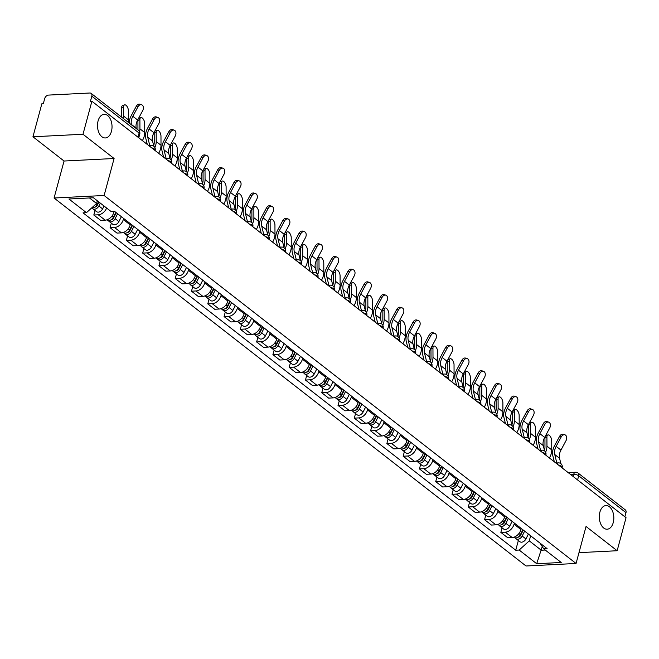 <?xml version="1.0" encoding="UTF-8"?>
<svg xmlns="http://www.w3.org/2000/svg" width="659" height="659" viewBox="0 0 659 659"><rect width="100%" height="100%" fill="white"/><g stroke="black" fill="none" stroke-linecap="round" stroke-linejoin="round"><path stroke-width="0.99" d="M599.879 512.183A11.829 7.249 -92.9 0 1 605.967 505.568A11.829 7.249 -92.9 0 1 613.241 522.595A11.829 7.249 -92.9 0 1 607.153 529.21A11.829 7.249 -92.9 0 1 599.879 512.183M98.084 120.927A11.829 7.249 -92.9 0 1 104.171 114.32A11.829 7.249 -92.9 0 1 111.445 131.347A11.829 7.249 -92.9 0 1 105.358 137.953A11.829 7.249 -92.9 0 1 98.084 120.927M82.993 134.255L32.95 136.775L64.055 161.027L54.071 198.013L526.022 565.99L576.065 563.47L104.114 195.492L114.098 158.506L82.993 134.255L91.898 101.255L626.05 517.727L617.145 550.735L586.04 526.483L576.065 563.47M32.95 136.775L41.855 103.768L43.313 103.694L44.705 98.553A3.699 2.578 -52.1 0 1 48.519 95.094L89.805 93.01A3.699 2.578 -52.1 0 1 91.181 93.413L138.464 130.276A3.699 2.578 127.9 0 1 139.107 133.044L91.832 96.181A3.699 2.578 -52.1 0 0 91.181 93.413M577.581 479.941L578.701 475.798A3.699 2.578 127.9 0 0 578.058 473.03L625.333 509.893A3.699 2.578 127.9 0 1 625.976 512.661L578.701 475.798A3.699 1.367 -164.9 0 0 573.692 474.315L570.57 474.472M624.864 516.804L625.976 512.661M578.981 552.654L617.145 550.735M91.832 96.181L90.44 101.321L91.898 101.255M106.618 208.038A8.501 5.939 127.9 0 1 98.265 214.793L93.809 215.023L100.695 220.394L105.152 220.164A8.501 5.939 -52.1 0 0 113.916 212.198L114.172 211.275M95.044 210.46L93.809 215.023M123.604 218.434L123.315 219.521A8.501 5.939 127.9 0 1 114.542 227.487L110.094 227.717L116.981 233.088L121.429 232.858A8.501 5.939 -52.1 0 0 130.202 224.892L130.49 223.805M111.322 223.154L110.094 227.717M139.889 231.136L139.593 232.215A8.501 5.939 127.9 0 1 130.82 240.189L126.371 240.411L133.258 245.782L137.715 245.56A8.501 5.939 -52.1 0 0 146.479 237.586L146.776 236.507M127.607 235.848L126.371 240.411M156.167 243.83L155.878 244.909A8.501 5.939 127.9 0 1 147.105 252.883L142.657 253.105L149.544 258.476L153.992 258.254A8.501 5.939 -52.1 0 0 162.765 250.28L163.053 249.201M143.884 248.542L142.657 253.105M172.452 256.524L172.156 257.611A8.501 5.939 127.9 0 1 163.383 265.577L158.934 265.799L165.821 271.17L170.277 270.948A8.501 5.939 -52.1 0 0 179.042 262.982L179.339 261.895M160.17 261.236L158.934 265.799M188.729 269.218L188.441 270.305A8.501 5.939 127.9 0 1 179.668 278.271L175.22 278.493L182.106 283.864L186.555 283.642A8.501 5.939 -52.1 0 0 195.328 275.676L195.616 274.589M176.447 273.93L175.22 278.493M205.015 281.912L204.718 282.999A8.501 5.939 127.9 0 1 195.945 290.965L191.497 291.187L198.384 296.558L202.84 296.336A8.501 5.939 -52.1 0 0 211.605 288.37L211.901 287.283M192.725 286.632L191.497 291.187M221.292 294.606L221.004 295.693A8.501 5.939 127.9 0 1 212.231 303.659L207.783 303.881L214.669 309.252L219.118 309.03A8.501 5.939 -52.1 0 0 227.89 301.064L228.179 299.977M209.01 299.326L207.783 303.881M237.578 307.3L237.281 308.387A8.501 5.939 127.9 0 1 228.508 316.353L224.06 316.575L230.947 321.946L235.403 321.724A8.501 5.939 -52.1 0 0 244.168 313.758L244.464 312.671M225.287 312.02L224.06 316.575M253.855 319.994L253.558 321.081A8.501 5.939 127.9 0 1 244.794 329.047L240.346 329.269L247.232 334.64L251.68 334.418A8.501 5.939 -52.1 0 0 260.453 326.452L260.742 325.365M241.573 324.714L240.346 329.269M270.141 332.688L269.844 333.775A8.501 5.939 127.9 0 1 261.071 341.741L256.623 341.963L263.509 347.334L267.958 347.112A8.501 5.939 -52.1 0 0 276.731 339.146L277.027 338.059M257.85 337.408L256.623 341.963M286.418 345.382L286.121 346.469A8.501 5.939 127.9 0 1 277.357 354.435L272.908 354.657L279.795 360.028L284.243 359.806A8.501 5.939 -52.1 0 0 293.016 351.84L293.304 350.753M274.136 350.102L272.908 354.657M302.695 358.076L302.407 359.163A8.501 5.939 127.9 0 1 293.634 367.129L289.186 367.351L296.072 372.722L300.52 372.5A8.501 5.939 -52.1 0 0 309.293 364.534L309.59 363.447M290.413 362.796L289.186 367.351M318.981 370.77L318.684 371.857A8.501 5.939 127.9 0 1 309.919 379.823L305.463 380.045L312.358 385.416L316.806 385.194A8.501 5.939 -52.1 0 0 325.579 377.228L325.867 376.141M306.699 375.49L305.463 380.045M335.258 383.464L334.97 384.551A8.501 5.939 127.9 0 1 326.197 392.517L321.749 392.739L328.635 398.11L333.083 397.888A8.501 5.939 -52.1 0 0 341.856 389.922L342.153 388.835M322.976 388.184L321.749 392.739M351.544 396.158L351.247 397.245A8.501 5.939 127.9 0 1 342.482 405.211L338.026 405.442L344.921 410.812L349.369 410.582A8.501 5.939 -52.1 0 0 358.134 402.616L358.43 401.529M339.261 400.878L338.026 405.442M367.821 408.852L367.533 409.939A8.501 5.939 127.9 0 1 358.76 417.905L354.311 418.136L361.198 423.506L365.646 423.276A8.501 5.939 -52.1 0 0 374.419 415.31L374.716 414.223M355.539 413.572L354.311 418.136M384.106 421.546L383.81 422.633A8.501 5.939 127.9 0 1 375.045 430.599L370.589 430.829L377.483 436.2L381.932 435.97A8.501 5.939 -52.1 0 0 390.696 428.004L390.993 426.917M371.824 426.266L370.589 430.829M400.384 434.248L400.095 435.327A8.501 5.939 127.9 0 1 391.322 443.301L386.874 443.523L393.761 448.894L398.209 448.672A8.501 5.939 -52.1 0 0 406.982 440.698L407.278 439.619M388.102 438.96L386.874 443.523M416.669 446.942L416.373 448.021A8.501 5.939 127.9 0 1 407.608 455.995L403.151 456.217L410.046 461.588L414.495 461.366A8.501 5.939 -52.1 0 0 423.259 453.392L423.556 452.313M404.387 451.654L403.151 456.217M432.947 459.636L432.658 460.723A8.501 5.939 127.9 0 1 423.885 468.689L419.437 468.911L426.324 474.282L430.772 474.06A8.501 5.939 -52.1 0 0 439.545 466.094L439.833 465.007M420.664 464.348L419.437 468.911M449.232 472.33L448.936 473.417A8.501 5.939 127.9 0 1 440.163 481.383L435.714 481.605L442.601 486.976L447.057 486.754A8.501 5.939 -52.1 0 0 455.822 478.788L456.119 477.701M436.95 477.042L435.714 481.605M465.509 485.024L465.221 486.111A8.501 5.939 127.9 0 1 456.448 494.077L452 494.299L458.886 499.67L463.335 499.448A8.501 5.939 -52.1 0 0 472.108 491.482L472.396 490.395M453.227 489.744L452 494.299M481.795 497.718L481.498 498.805A8.501 5.939 127.9 0 1 472.725 506.771L468.277 506.993L475.164 512.364L479.62 512.142A8.501 5.939 -52.1 0 0 488.385 504.176L488.681 503.089M469.513 502.438L468.277 506.993M498.072 510.412L497.784 511.499A8.501 5.939 127.9 0 1 489.011 519.465L484.563 519.687L491.449 525.058L495.897 524.836A8.501 5.939 -52.1 0 0 504.67 516.87L504.959 515.783M485.79 515.132L484.563 519.687M514.358 523.106L514.061 524.193A8.501 5.939 127.9 0 1 505.288 532.159L500.84 532.381L507.727 537.752L512.183 537.53A8.501 5.939 -52.1 0 0 520.948 529.564L521.244 528.477M502.067 527.826L500.84 532.381M89.476 197.964L96.568 203.483L97.293 200.773M96.568 203.483L86.461 212.668L68.923 198.993L93.438 197.758L110.976 211.432L114.402 211.259L547.102 548.642L543.675 548.815L561.213 562.481L536.698 563.717L519.16 550.043L529.268 540.866L541.27 550.224L545.232 550.026M86.461 212.668L83.034 212.841L515.733 550.216L519.16 550.043M54.071 198.013L104.114 195.492M64.055 161.027L114.098 158.506M542.25 546.583L536.698 563.717M530.635 535.8L529.268 540.866M518.353 540.52L515.733 550.216M540.059 543.148L543.675 548.815M136.339 128.62L136.24 128.208A11.467 8.007 127.9 0 1 137.649 120.037L142.673 110.663A4.251 2.957 108.6 0 0 141.627 104.765A4.251 2.957 108.6 0 0 137.871 106.923L136.232 106.371A4.251 2.957 -71.4 0 1 139.988 104.213L141.627 104.765M131.536 124.88L131.438 124.46A11.467 8.007 127.9 0 1 132.846 116.297L137.871 106.923M136.232 106.371L131.207 115.745A13.864 9.687 -52.1 0 0 129.213 123.06M121.66 117.178A11.467 8.007 -52.1 0 0 121.668 116.857L121.627 107.738A4.251 2.018 -110.3 0 1 122.558 105.621L124.543 104.888A4.251 2.018 69.7 0 0 123.612 107.005L123.653 116.124A13.864 9.687 127.9 0 1 123.431 118.554M128.233 122.294A13.864 9.687 127.9 0 0 128.447 119.872L128.414 110.753A4.251 2.018 69.7 0 0 127.063 106.486A4.251 2.018 69.7 0 0 124.543 104.888M98.52 201.728L97.079 204.587A4.621 3.229 127.9 0 1 91.881 207.742M98.924 202.033L97.178 205.501A2.216 1.549 127.9 0 1 94.912 207.05M100.3 203.112L98.858 205.97A4.621 3.229 127.9 0 1 92.787 208.705A4.621 3.229 127.9 0 1 92.079 207.783M104.056 206.036L102.615 208.903A4.621 3.229 127.9 0 1 96.543 211.638L92.787 208.705M153.844 146.282L152.517 140.902A11.467 8.007 127.9 0 1 153.926 132.731L158.951 123.365A4.251 2.957 108.6 0 0 157.905 117.459A4.251 2.957 108.6 0 0 154.148 119.617L152.517 119.065A4.251 2.957 -71.4 0 1 156.265 116.907L157.905 117.459M149.791 145.59L147.715 137.163A11.467 8.007 127.9 0 1 149.123 128.991L154.148 119.617M152.517 119.065L147.484 128.439A13.864 9.687 -52.1 0 0 145.787 138.324L147.287 144.436M170.121 158.976L168.803 153.596A11.467 8.007 127.9 0 1 170.203 145.425L175.236 136.059A4.251 2.957 108.6 0 0 174.19 130.153A4.251 2.957 108.6 0 0 170.434 132.311L168.795 131.759A4.251 2.957 -71.4 0 1 172.551 129.601L174.19 130.153M166.076 158.284L164 149.857A11.467 8.007 127.9 0 1 165.409 141.685L170.434 132.311M168.795 131.759L163.77 141.133A13.864 9.687 -52.1 0 0 162.065 151.018L163.572 157.13M137.945 129.872A11.467 8.007 -52.1 0 0 137.945 129.551L137.912 120.432A4.251 2.018 -110.3 0 1 138.077 119.238M138.398 118.628A4.251 2.018 -110.3 0 1 138.835 118.315L140.82 117.582A4.251 2.018 69.7 0 0 139.897 119.699L139.93 128.818A13.864 9.687 127.9 0 1 139.601 131.775M142.377 140.606A13.864 9.687 127.9 0 0 144.733 132.566L144.692 123.447A4.251 2.018 69.7 0 0 143.341 119.18A4.251 2.018 69.7 0 0 140.82 117.582M115.836 212.379L113.364 217.281A4.621 3.229 127.9 0 1 107.293 220.015L107.022 219.801M116.124 212.602L115.943 213.261M116.231 212.684L113.455 218.195A2.216 1.549 127.9 0 1 111.19 219.744M117.607 213.763L115.136 218.664A4.621 3.229 127.9 0 1 109.073 221.399A4.621 3.229 127.9 0 1 108.356 220.477M121.363 216.687L118.892 221.597A4.621 3.229 127.9 0 1 112.829 224.332L109.073 221.399M153.695 145.688A11.467 8.007 -52.1 0 0 154.231 142.245L154.19 133.126A4.251 2.018 -110.3 0 1 154.354 131.932M154.684 131.322A4.251 2.018 -110.3 0 1 155.12 131.009L157.106 130.276A4.251 2.018 69.7 0 0 156.175 132.393L156.216 141.512A13.864 9.687 127.9 0 1 154.881 147.542M158.654 153.3A13.864 9.687 127.9 0 0 161.01 145.26L160.977 136.141A4.251 2.018 69.7 0 0 159.626 131.874A4.251 2.018 69.7 0 0 157.106 130.276M132.113 225.073L129.642 229.983A4.621 3.229 127.9 0 1 123.579 232.709L123.299 232.495M132.401 225.296L132.228 225.955M132.517 225.386L129.741 230.889A2.216 1.549 127.9 0 1 127.475 232.438M133.892 226.457L131.421 231.358A4.621 3.229 127.9 0 1 125.35 234.093A4.621 3.229 127.9 0 1 124.642 233.171M137.649 229.381L135.177 234.291A4.621 3.229 127.9 0 1 129.106 237.026L125.35 234.093M186.406 171.669L185.08 166.29A11.467 8.007 127.9 0 1 186.489 158.119L191.514 148.753A4.251 2.957 108.6 0 0 190.467 142.846A4.251 2.957 108.6 0 0 186.711 145.005L185.08 144.453A4.251 2.957 -71.4 0 1 188.828 142.295L190.467 142.846M182.354 170.978L180.278 162.551A11.467 8.007 127.9 0 1 181.686 154.379L186.711 145.005M185.08 144.453L180.047 153.827A13.864 9.687 -52.1 0 0 178.35 163.712L179.849 169.824M202.684 184.363L201.366 178.984A11.467 8.007 127.9 0 1 202.766 170.813L207.799 161.447A4.251 2.957 108.6 0 0 206.753 155.54A4.251 2.957 108.6 0 0 202.997 157.699L201.357 157.155A4.251 2.957 -71.4 0 1 205.114 154.989L206.753 155.54M198.631 183.672L196.563 175.245A11.467 8.007 127.9 0 1 197.972 167.073L202.997 157.699M201.357 157.155L196.333 166.521A13.864 9.687 -52.1 0 0 194.627 176.406L196.135 182.518M218.969 197.057L217.643 191.678A11.467 8.007 127.9 0 1 219.052 183.515L224.076 174.141A4.251 2.957 108.6 0 0 223.03 168.234A4.251 2.957 108.6 0 0 219.274 170.393L217.643 169.849A4.251 2.957 -71.4 0 1 221.391 167.683L223.03 168.234M214.916 196.374L212.841 187.939A11.467 8.007 127.9 0 1 214.249 179.767L219.274 170.393M217.643 169.849L212.61 179.215A13.864 9.687 -52.1 0 0 210.913 189.1L212.412 195.212M169.981 158.382A11.467 8.007 -52.1 0 0 170.508 154.939L170.475 145.82A4.251 2.018 -110.3 0 1 170.64 144.626M170.961 144.016A4.251 2.018 -110.3 0 1 171.398 143.703L173.383 142.97A4.251 2.018 69.7 0 0 172.452 145.095L172.493 154.206A13.864 9.687 127.9 0 1 171.159 160.236M174.94 165.994A13.864 9.687 127.9 0 0 177.296 157.954L177.255 148.835A4.251 2.018 69.7 0 0 175.904 144.568A4.251 2.018 69.7 0 0 173.383 142.97M148.399 237.767L145.927 242.677A4.621 3.229 127.9 0 1 139.856 245.403L139.576 245.189M148.687 237.99L148.506 238.649M148.794 238.08L146.018 243.583A2.216 1.549 127.9 0 1 143.753 245.132M150.17 239.151L147.698 244.061A4.621 3.229 127.9 0 1 141.627 246.787A4.621 3.229 127.9 0 1 140.919 245.865M153.926 242.075L151.455 246.985A4.621 3.229 127.9 0 1 145.392 249.72L141.627 246.787M186.258 171.076A11.467 8.007 -52.1 0 0 186.794 167.633L186.752 158.514A4.251 2.018 -110.3 0 1 186.917 157.32M187.247 156.71A4.251 2.018 -110.3 0 1 187.683 156.397L189.668 155.664A4.251 2.018 69.7 0 0 188.738 157.789L188.779 166.9A13.864 9.687 127.9 0 1 187.444 172.938M191.217 178.688A13.864 9.687 127.9 0 0 193.573 170.648L193.54 161.529A4.251 2.018 69.7 0 0 192.189 157.262A4.251 2.018 69.7 0 0 189.668 155.664M164.676 250.461L162.205 255.371A4.621 3.229 127.9 0 1 156.142 258.097L155.862 257.883M164.964 250.684L164.791 251.343M165.071 250.774L162.303 256.277A2.216 1.549 127.9 0 1 160.038 257.826M166.455 251.845L163.976 256.755A4.621 3.229 127.9 0 1 157.913 259.481A4.621 3.229 127.9 0 1 157.204 258.559M170.211 254.778L167.74 259.679A4.621 3.229 127.9 0 1 161.669 262.414L157.913 259.481M202.544 183.77A11.467 8.007 -52.1 0 0 203.071 180.327L203.038 171.216A4.251 2.018 -110.3 0 1 203.203 170.014M203.524 169.404A4.251 2.018 -110.3 0 1 203.96 169.091L205.946 168.366A4.251 2.018 69.7 0 0 205.015 170.483L205.056 179.594A13.864 9.687 127.9 0 1 203.722 185.632M207.503 191.382A13.864 9.687 127.9 0 0 209.859 183.342L209.817 174.223A4.251 2.018 69.7 0 0 208.466 169.956A4.251 2.018 69.7 0 0 205.946 168.366M180.961 263.155L178.49 268.065A4.621 3.229 127.9 0 1 172.419 270.791L172.139 270.577M181.25 263.378L181.068 264.037M181.357 263.468L178.581 268.971A2.216 1.549 127.9 0 1 176.315 270.519M182.732 264.539L180.261 269.449A4.621 3.229 127.9 0 1 174.19 272.175A4.621 3.229 127.9 0 1 173.482 271.253M186.489 267.472L184.018 272.373A4.621 3.229 127.9 0 1 177.955 275.108L174.19 272.175M218.821 196.464A11.467 8.007 -52.1 0 0 219.356 193.021L219.315 183.91A4.251 2.018 -110.3 0 1 219.48 182.708M219.809 182.106A4.251 2.018 -110.3 0 1 220.246 181.785L222.231 181.06A4.251 2.018 69.7 0 0 221.3 183.177L221.342 192.296A13.864 9.687 127.9 0 1 220.007 198.326M223.78 204.076A13.864 9.687 127.9 0 0 226.136 196.036L226.103 186.917A4.251 2.018 69.7 0 0 224.752 182.65A4.251 2.018 69.7 0 0 222.231 181.06M197.239 275.849L194.767 280.759A4.621 3.229 127.9 0 1 188.705 283.485L188.425 283.271M197.527 276.072L197.354 276.731M197.634 276.162L194.866 281.665A2.216 1.549 127.9 0 1 192.601 283.213M199.01 277.233L196.539 282.143A4.621 3.229 127.9 0 1 190.476 284.869A4.621 3.229 127.9 0 1 189.767 283.955M202.774 280.166L200.303 285.067A4.621 3.229 127.9 0 1 194.232 287.802L190.476 284.869M235.098 209.167A11.467 8.007 -52.1 0 0 235.634 205.715L235.601 196.604A4.251 2.018 -110.3 0 1 235.765 195.402M236.087 194.8A4.251 2.018 -110.3 0 1 236.523 194.487L238.509 193.754A4.251 2.018 69.7 0 0 237.578 195.871L237.619 204.99A13.864 9.687 127.9 0 1 236.284 211.02M240.065 216.77A13.864 9.687 127.9 0 0 242.421 208.73L242.38 199.611A4.251 2.018 69.7 0 0 241.029 195.344A4.251 2.018 69.7 0 0 238.509 193.754M213.524 288.543L211.045 293.453A4.621 3.229 127.9 0 1 204.982 296.179L204.702 295.965M213.813 288.766L213.631 289.425M213.92 288.856L211.144 294.359A2.216 1.549 127.9 0 1 208.878 295.907M215.295 289.927L212.824 294.837A4.621 3.229 127.9 0 1 206.753 297.563A4.621 3.229 127.9 0 1 206.045 296.649M219.052 292.86L216.58 297.761A4.621 3.229 127.9 0 1 210.518 300.496L206.753 297.563M251.384 221.861A11.467 8.007 -52.1 0 0 251.919 218.417L251.878 209.298A4.251 2.018 -110.3 0 1 252.043 208.096M252.372 207.494A4.251 2.018 -110.3 0 1 252.809 207.181L254.794 206.448A4.251 2.018 69.7 0 0 253.863 208.565L253.896 217.684A13.864 9.687 127.9 0 1 252.57 223.714M256.343 229.464A13.864 9.687 127.9 0 0 258.699 221.424L258.666 212.305A4.251 2.018 69.7 0 0 257.315 208.046A4.251 2.018 69.7 0 0 254.794 206.448M229.802 301.237L227.33 306.147A4.621 3.229 127.9 0 1 221.259 308.873L220.987 308.659M230.09 301.468L229.917 302.119M230.197 301.55L227.429 307.053A2.216 1.549 127.9 0 1 225.164 308.601M231.573 302.621L229.101 307.531A4.621 3.229 127.9 0 1 223.039 310.257A4.621 3.229 127.9 0 1 222.33 309.343M235.337 305.554L232.858 310.455A4.621 3.229 127.9 0 1 226.795 313.19L223.039 310.257M267.661 234.555A11.467 8.007 -52.1 0 0 268.197 231.111L268.155 221.992A4.251 2.018 -110.3 0 1 268.328 220.79M268.65 220.188A4.251 2.018 -110.3 0 1 269.086 219.875L271.071 219.142A4.251 2.018 69.7 0 0 270.141 221.259L270.182 230.378A13.864 9.687 127.9 0 1 268.847 236.408M272.62 242.158A13.864 9.687 127.9 0 0 274.984 234.118L274.943 224.999A4.251 2.018 69.7 0 0 273.592 220.74A4.251 2.018 69.7 0 0 271.071 219.142M246.079 313.931L243.608 318.841A4.621 3.229 127.9 0 1 237.545 321.576L237.265 321.353M246.375 314.162L246.194 314.813M246.482 314.244L243.706 319.747A2.216 1.549 127.9 0 1 241.441 321.295M247.858 315.315L245.387 320.225A4.621 3.229 127.9 0 1 239.316 322.951A4.621 3.229 127.9 0 1 238.607 322.037M251.614 318.248L249.143 323.157A4.621 3.229 127.9 0 1 243.072 325.884L239.316 322.951M283.947 247.249A11.467 8.007 -52.1 0 0 284.482 243.805L284.441 234.686A4.251 2.018 -110.3 0 1 284.606 233.484M284.935 232.882A4.251 2.018 -110.3 0 1 285.372 232.569L287.349 231.836A4.251 2.018 69.7 0 0 286.426 233.953L286.459 243.072A13.864 9.687 127.9 0 1 285.133 249.102M288.906 254.86A13.864 9.687 127.9 0 0 291.262 246.812L291.229 237.693A4.251 2.018 69.7 0 0 289.878 233.434A4.251 2.018 69.7 0 0 287.349 231.836M262.364 326.625L259.893 331.535A4.621 3.229 127.9 0 1 253.822 334.27L253.55 334.047M262.653 326.856L262.48 327.507M262.76 326.938L259.992 332.441A2.216 1.549 127.9 0 1 257.727 333.989M264.135 328.009L261.664 332.919A4.621 3.229 127.9 0 1 255.601 335.653A4.621 3.229 127.9 0 1 254.893 334.731M267.892 330.942L265.42 335.851A4.621 3.229 127.9 0 1 259.358 338.578L255.601 335.653M300.224 259.943A11.467 8.007 -52.1 0 0 300.759 256.499L300.718 247.38A4.251 2.018 -110.3 0 1 300.883 246.186M301.212 245.576A4.251 2.018 -110.3 0 1 301.649 245.263L303.634 244.53A4.251 2.018 69.7 0 0 302.703 246.647L302.745 255.766A13.864 9.687 127.9 0 1 301.41 261.796M305.183 267.554A13.864 9.687 127.9 0 0 307.547 259.506L307.506 250.387A4.251 2.018 69.7 0 0 306.155 246.128A4.251 2.018 69.7 0 0 303.634 244.53M278.642 339.319L276.17 344.229A4.621 3.229 127.9 0 1 270.108 346.964L269.828 346.741M278.93 339.55L278.757 340.201M279.045 339.632L276.269 345.135A2.216 1.549 127.9 0 1 274.004 346.683M280.421 340.703L277.95 345.613A4.621 3.229 127.9 0 1 271.879 348.347A4.621 3.229 127.9 0 1 271.17 347.425M284.177 343.636L281.706 348.545A4.621 3.229 127.9 0 1 275.635 351.272L271.879 348.347M316.509 272.637A11.467 8.007 -52.1 0 0 317.045 269.193L317.004 260.074A4.251 2.018 -110.3 0 1 317.168 258.88M317.49 258.27A4.251 2.018 -110.3 0 1 317.935 257.957L319.912 257.224A4.251 2.018 69.7 0 0 318.989 259.341L319.022 268.46A13.864 9.687 127.9 0 1 317.696 274.49M321.468 280.248A13.864 9.687 127.9 0 0 323.824 272.2L323.791 263.081A4.251 2.018 69.7 0 0 322.432 258.822A4.251 2.018 69.7 0 0 319.912 257.224M294.927 352.013L292.456 356.923A4.621 3.229 127.9 0 1 286.385 359.657L286.113 359.435M295.216 352.244L295.034 352.894M295.323 352.326L292.555 357.829A2.216 1.549 127.9 0 1 290.289 359.386M296.698 353.397L294.227 358.307A4.621 3.229 127.9 0 1 288.164 361.041A4.621 3.229 127.9 0 1 287.456 360.119M300.455 356.33L297.983 361.239A4.621 3.229 127.9 0 1 291.921 363.966L288.164 361.041M332.787 285.331A11.467 8.007 -52.1 0 0 333.322 281.887L333.281 272.768A4.251 2.018 -110.3 0 1 333.446 271.574M333.775 270.964A4.251 2.018 -110.3 0 1 334.212 270.651L336.197 269.918A4.251 2.018 69.7 0 0 335.266 272.035L335.307 281.154A13.864 9.687 127.9 0 1 333.973 287.184M337.746 292.942A13.864 9.687 127.9 0 0 340.11 284.894L340.069 275.783A4.251 2.018 69.7 0 0 338.718 271.516A4.251 2.018 69.7 0 0 336.197 269.918M311.205 364.715L308.733 369.617A4.621 3.229 127.9 0 1 302.67 372.351L302.39 372.137M311.493 364.938L311.32 365.588M311.608 365.02L308.832 370.523A2.216 1.549 127.9 0 1 306.567 372.08M312.984 366.091L310.513 371.001A4.621 3.229 127.9 0 1 304.442 373.735A4.621 3.229 127.9 0 1 303.733 372.813M316.74 369.024L314.269 373.933A4.621 3.229 127.9 0 1 308.198 376.66L304.442 373.735M349.072 298.025A11.467 8.007 -52.1 0 0 349.599 294.581L349.567 285.462A4.251 2.018 -110.3 0 1 349.731 284.268M350.053 283.658A4.251 2.018 -110.3 0 1 350.497 283.345L352.474 282.612A4.251 2.018 69.7 0 0 351.552 284.729L351.585 293.848A13.864 9.687 127.9 0 1 350.25 299.878M354.031 305.636A13.864 9.687 127.9 0 0 356.387 297.588L356.346 288.477A4.251 2.018 69.7 0 0 354.995 284.21A4.251 2.018 69.7 0 0 352.474 282.612M327.49 377.409L325.019 382.311A4.621 3.229 127.9 0 1 318.948 385.045L318.676 384.831M327.778 377.632L327.597 378.282M327.885 377.714L325.118 383.225A2.216 1.549 127.9 0 1 322.852 384.774M329.261 378.793L326.79 383.695A4.621 3.229 127.9 0 1 320.727 386.429A4.621 3.229 127.9 0 1 320.019 385.507M333.017 381.718L330.546 386.627A4.621 3.229 127.9 0 1 324.483 389.354L320.727 386.429M365.35 310.719A11.467 8.007 -52.1 0 0 365.885 307.275L365.844 298.156A4.251 2.018 -110.3 0 1 366.009 296.962M366.338 296.352A4.251 2.018 -110.3 0 1 366.775 296.039L368.76 295.306A4.251 2.018 69.7 0 0 367.829 297.423L367.87 306.542A13.864 9.687 127.9 0 1 366.536 312.572M370.309 318.33A13.864 9.687 127.9 0 0 372.673 310.29L372.632 301.171A4.251 2.018 69.7 0 0 371.281 296.904A4.251 2.018 69.7 0 0 368.76 295.306M343.767 390.103L341.296 395.005A4.621 3.229 127.9 0 1 335.233 397.739L334.953 397.525M344.056 390.326L343.883 390.976M344.171 390.408L341.395 395.919A2.216 1.549 127.9 0 1 339.13 397.468M345.547 391.487L343.075 396.388A4.621 3.229 127.9 0 1 337.004 399.123A4.621 3.229 127.9 0 1 336.296 398.201M349.303 394.411L346.832 399.321A4.621 3.229 127.9 0 1 340.761 402.048L337.004 399.123M381.635 323.412A11.467 8.007 -52.1 0 0 382.162 319.969L382.129 310.85A4.251 2.018 -110.3 0 1 382.294 309.656M382.615 309.046A4.251 2.018 -110.3 0 1 383.052 308.733L385.037 308A4.251 2.018 69.7 0 0 384.115 310.117L384.148 319.236A13.864 9.687 127.9 0 1 382.813 325.266M386.594 331.024A13.864 9.687 127.9 0 0 388.95 322.984L388.909 313.865A4.251 2.018 69.7 0 0 387.558 309.598A4.251 2.018 69.7 0 0 385.037 308M360.053 402.797L357.582 407.699A4.621 3.229 127.9 0 1 351.511 410.433L351.239 410.219M360.341 403.02L360.16 403.679M360.448 403.102L357.68 408.613A2.216 1.549 127.9 0 1 355.415 410.162M361.824 404.181L359.353 409.082A4.621 3.229 127.9 0 1 353.29 411.817A4.621 3.229 127.9 0 1 352.581 410.895M365.58 407.105L363.109 412.015A4.621 3.229 127.9 0 1 357.046 414.75L353.29 411.817M397.912 336.106A11.467 8.007 -52.1 0 0 398.448 332.663L398.407 323.544A4.251 2.018 -110.3 0 1 398.571 322.35M398.901 321.74A4.251 2.018 -110.3 0 1 399.338 321.427L401.323 320.694A4.251 2.018 69.7 0 0 400.392 322.811L400.433 331.93A13.864 9.687 127.9 0 1 399.099 337.96M402.871 343.718A13.864 9.687 127.9 0 0 405.236 335.678L405.194 326.559A4.251 2.018 69.7 0 0 403.843 322.292A4.251 2.018 69.7 0 0 401.323 320.694M376.33 415.491L373.859 420.393A4.621 3.229 127.9 0 1 367.796 423.127L367.516 422.913M376.618 415.714L376.446 416.373M376.734 415.796L373.958 421.307A2.216 1.549 127.9 0 1 371.692 422.856M378.109 416.875L375.638 421.776A4.621 3.229 127.9 0 1 369.567 424.511A4.621 3.229 127.9 0 1 368.859 423.589M381.866 419.799L379.395 424.709A4.621 3.229 127.9 0 1 373.323 427.444L369.567 424.511M414.198 348.8A11.467 8.007 -52.1 0 0 414.725 345.357L414.692 336.238A4.251 2.018 -110.3 0 1 414.857 335.044M415.178 334.434A4.251 2.018 -110.3 0 1 415.615 334.121L417.6 333.388A4.251 2.018 69.7 0 0 416.677 335.505L416.71 344.624A13.864 9.687 127.9 0 1 415.376 350.654M419.157 356.412A13.864 9.687 127.9 0 0 421.513 348.372L421.472 339.253A4.251 2.018 69.7 0 0 420.121 334.986A4.251 2.018 69.7 0 0 417.6 333.388M392.616 428.185L390.144 433.095A4.621 3.229 127.9 0 1 384.073 435.821L383.802 435.607M392.904 428.408L392.723 429.067M393.011 428.498L390.243 434.001A2.216 1.549 127.9 0 1 387.978 435.55M394.387 429.569L391.916 434.47A4.621 3.229 127.9 0 1 385.853 437.205A4.621 3.229 127.9 0 1 385.144 436.283M398.143 432.493L395.672 437.403A4.621 3.229 127.9 0 1 389.609 440.138L385.853 437.205M430.475 361.494A11.467 8.007 -52.1 0 0 431.011 358.051L430.97 348.932A4.251 2.018 -110.3 0 1 431.134 347.738M431.464 347.128A4.251 2.018 -110.3 0 1 431.9 346.815L433.886 346.082A4.251 2.018 69.7 0 0 432.955 348.207L432.996 357.318A13.864 9.687 127.9 0 1 431.661 363.348M435.434 369.106A13.864 9.687 127.9 0 0 437.79 361.066L437.757 351.947A4.251 2.018 69.7 0 0 436.406 347.68A4.251 2.018 69.7 0 0 433.886 346.082M408.893 440.879L406.422 445.789A4.621 3.229 127.9 0 1 400.359 448.515L400.079 448.301M409.181 441.102L409.008 441.761M409.297 441.192L406.521 446.695A2.216 1.549 127.9 0 1 404.255 448.244M410.672 442.263L408.201 447.173A4.621 3.229 127.9 0 1 402.13 449.899A4.621 3.229 127.9 0 1 401.422 448.977M414.429 445.187L411.957 450.097A4.621 3.229 127.9 0 1 405.886 452.832L402.13 449.899M446.761 374.188A11.467 8.007 -52.1 0 0 447.288 370.745L447.255 361.626A4.251 2.018 -110.3 0 1 447.42 360.432M447.741 359.822A4.251 2.018 -110.3 0 1 448.178 359.509L450.163 358.776A4.251 2.018 69.7 0 0 449.24 360.901L449.273 370.012A13.864 9.687 127.9 0 1 447.939 376.042M451.72 381.8A13.864 9.687 127.9 0 0 454.076 373.76L454.035 364.641A4.251 2.018 69.7 0 0 452.684 360.374A4.251 2.018 69.7 0 0 450.163 358.776M425.179 453.573L422.707 458.483A4.621 3.229 127.9 0 1 416.636 461.209L416.364 460.995M425.467 453.796L425.286 454.455M425.574 453.886L422.798 459.389A2.216 1.549 127.9 0 1 420.541 460.938M426.95 454.957L424.478 459.867A4.621 3.229 127.9 0 1 418.416 462.593A4.621 3.229 127.9 0 1 417.707 461.671M430.706 457.89L428.235 462.791A4.621 3.229 127.9 0 1 422.172 465.526L418.416 462.593M463.038 386.882A11.467 8.007 -52.1 0 0 463.574 383.439L463.532 374.328A4.251 2.018 -110.3 0 1 463.697 373.126M464.027 372.516A4.251 2.018 -110.3 0 1 464.463 372.203L466.448 371.478A4.251 2.018 69.7 0 0 465.518 373.595L465.559 382.706A13.864 9.687 127.9 0 1 464.224 388.744M467.997 394.494A13.864 9.687 127.9 0 0 470.353 386.454L470.32 377.335A4.251 2.018 69.7 0 0 468.969 373.068A4.251 2.018 69.7 0 0 466.448 371.478M441.456 466.267L438.985 471.177A4.621 3.229 127.9 0 1 432.922 473.903L432.642 473.689M441.744 466.49L441.571 467.149M441.859 466.58L439.083 472.083A2.216 1.549 127.9 0 1 436.818 473.632M443.235 467.651L440.764 472.561A4.621 3.229 127.9 0 1 434.693 475.287A4.621 3.229 127.9 0 1 433.984 474.365M446.991 470.584L444.52 475.485A4.621 3.229 127.9 0 1 438.449 478.22L434.693 475.287M235.247 209.751L233.929 204.372A11.467 8.007 127.9 0 1 235.329 196.209L240.362 186.835A4.251 2.957 108.6 0 0 239.316 180.928A4.251 2.957 108.6 0 0 235.56 183.087L233.92 182.543A4.251 2.957 -71.4 0 1 237.677 180.377L239.316 180.928M231.194 209.068L229.126 200.633A11.467 8.007 127.9 0 1 230.535 192.461L235.56 183.087M233.92 182.543L228.895 191.909A13.864 9.687 -52.1 0 0 227.19 201.794L228.698 207.906M251.532 222.454L250.206 217.066A11.467 8.007 127.9 0 1 251.614 208.903L256.639 199.529A4.251 2.957 108.6 0 0 255.593 193.622A4.251 2.957 108.6 0 0 251.837 195.781L250.198 195.237A4.251 2.957 -71.4 0 1 253.954 193.079L255.593 193.622M247.479 221.762L245.403 213.327A11.467 8.007 127.9 0 1 246.812 205.155L251.837 195.781M250.198 195.237L245.173 204.603A13.864 9.687 -52.1 0 0 243.476 214.488L244.975 220.608M267.809 235.148L266.491 229.76A11.467 8.007 127.9 0 1 267.892 221.597L272.925 212.223A4.251 2.957 108.6 0 0 271.879 206.316A4.251 2.957 108.6 0 0 268.122 208.483L266.483 207.931A4.251 2.957 -71.4 0 1 270.239 205.773L271.879 206.316M263.757 234.456L261.689 226.021A11.467 8.007 127.9 0 1 263.098 217.849L268.122 208.483M266.483 207.931L261.458 217.305A13.864 9.687 -52.1 0 0 259.753 227.182L261.261 233.302M284.095 247.842L282.769 242.454A11.467 8.007 127.9 0 1 284.177 234.291L289.202 224.917A4.251 2.957 108.6 0 0 288.156 219.01A4.251 2.957 108.6 0 0 284.4 221.177L282.76 220.625A4.251 2.957 -71.4 0 1 286.517 218.467L288.156 219.01M280.042 247.15L277.966 238.715A11.467 8.007 127.9 0 1 279.375 230.543L284.4 221.177M282.76 220.625L277.736 229.999A13.864 9.687 -52.1 0 0 276.039 239.876L277.538 245.996M300.372 260.536L299.054 255.157A11.467 8.007 127.9 0 1 300.455 246.985L305.488 237.611A4.251 2.957 108.6 0 0 304.433 231.704A4.251 2.957 108.6 0 0 300.685 233.871L299.046 233.319A4.251 2.957 -71.4 0 1 302.802 231.161L304.433 231.704M296.319 259.844L294.252 251.408A11.467 8.007 127.9 0 1 295.652 243.237L300.685 233.871M299.046 233.319L294.021 242.693A13.864 9.687 -52.1 0 0 292.316 252.57L293.823 258.69M316.658 273.23L315.332 267.851A11.467 8.007 127.9 0 1 316.74 259.679L321.765 250.305A4.251 2.957 108.6 0 0 320.719 244.407A4.251 2.957 108.6 0 0 316.963 246.565L315.323 246.013A4.251 2.957 -71.4 0 1 319.08 243.855L320.719 244.407M312.605 272.538L310.529 264.102A11.467 8.007 127.9 0 1 311.938 255.931L316.963 246.565M315.323 246.013L310.298 255.387A13.864 9.687 -52.1 0 0 308.601 265.264L310.101 271.384M332.935 285.924L331.609 280.545A11.467 8.007 127.9 0 1 333.017 272.373L338.042 262.999A4.251 2.957 108.6 0 0 336.996 257.101A4.251 2.957 108.6 0 0 333.248 259.259L331.609 258.707A4.251 2.957 -71.4 0 1 335.365 256.549L336.996 257.101M328.882 285.232L326.815 276.796A11.467 8.007 127.9 0 1 328.215 268.633L333.248 259.259M331.609 258.707L326.584 268.081A13.864 9.687 -52.1 0 0 324.879 277.958L326.378 284.078M349.212 298.618L347.894 293.239A11.467 8.007 127.9 0 1 349.303 285.067L354.328 275.693A4.251 2.957 108.6 0 0 353.282 269.795A4.251 2.957 108.6 0 0 349.525 271.953L347.886 271.401A4.251 2.957 -71.4 0 1 351.642 269.243L353.282 269.795M345.168 297.926L343.092 289.49A11.467 8.007 127.9 0 1 344.5 281.327L349.525 271.953M347.886 271.401L342.861 280.775A13.864 9.687 -52.1 0 0 341.156 290.652L342.664 296.772M365.498 311.312L364.172 305.933A11.467 8.007 127.9 0 1 365.58 297.761L370.605 288.387A4.251 2.957 108.6 0 0 369.559 282.489A4.251 2.957 108.6 0 0 365.811 284.647L364.172 284.095A4.251 2.957 -71.4 0 1 367.928 281.937L369.559 282.489M361.445 310.62L359.377 302.184A11.467 8.007 127.9 0 1 360.778 294.021L365.811 284.647M364.172 284.095L359.147 293.469A13.864 9.687 -52.1 0 0 357.442 303.354L358.941 309.466M381.775 324.006L380.457 318.627A11.467 8.007 127.9 0 1 381.866 310.455L386.891 301.081A4.251 2.957 108.6 0 0 385.844 295.183A4.251 2.957 108.6 0 0 382.088 297.341L380.449 296.789A4.251 2.957 -71.4 0 1 384.205 294.631L385.844 295.183M377.731 323.314L375.655 314.878A11.467 8.007 127.9 0 1 377.063 306.715L382.088 297.341M380.449 296.789L375.424 306.163A13.864 9.687 -52.1 0 0 373.719 316.048L375.226 322.16M398.061 336.7L396.734 331.32A11.467 8.007 127.9 0 1 398.143 323.149L403.168 313.775A4.251 2.957 108.6 0 0 402.122 307.877A4.251 2.957 108.6 0 0 398.374 310.035L396.734 309.483A4.251 2.957 -71.4 0 1 400.483 307.325L402.122 307.877M394.008 336.008L391.94 327.572A11.467 8.007 127.9 0 1 393.341 319.409L398.374 310.035M396.734 309.483L391.701 318.857A13.864 9.687 -52.1 0 0 390.004 328.742L391.504 334.854M414.338 349.394L413.02 344.014A11.467 8.007 127.9 0 1 414.429 335.843L419.453 326.477A4.251 2.957 108.6 0 0 418.407 320.571A4.251 2.957 108.6 0 0 414.651 322.729L413.012 322.177A4.251 2.957 -71.4 0 1 416.768 320.019L418.407 320.571M410.293 348.702L408.218 340.275A11.467 8.007 127.9 0 1 409.626 332.103L414.651 322.729M413.012 322.177L407.987 331.551A13.864 9.687 -52.1 0 0 406.282 341.436L407.789 347.548M430.624 362.088L429.297 356.708A11.467 8.007 127.9 0 1 430.706 348.537L435.731 339.171A4.251 2.957 108.6 0 0 434.685 333.265A4.251 2.957 108.6 0 0 430.937 335.423L429.297 334.871A4.251 2.957 -71.4 0 1 433.045 332.713L434.685 333.265M426.571 361.396L424.495 352.969A11.467 8.007 127.9 0 1 425.903 344.797L430.937 335.423M429.297 334.871L424.264 344.245A13.864 9.687 -52.1 0 0 422.567 354.13L424.066 360.242M446.901 374.782L445.583 369.402A11.467 8.007 127.9 0 1 446.991 361.231L452.016 351.865A4.251 2.957 108.6 0 0 450.97 345.959A4.251 2.957 108.6 0 0 447.214 348.117L445.575 347.565A4.251 2.957 -71.4 0 1 449.331 345.407L450.97 345.959M442.856 374.09L440.78 365.663A11.467 8.007 127.9 0 1 442.189 357.491L447.214 348.117M445.575 347.565L440.55 356.939A13.864 9.687 -52.1 0 0 438.845 366.824L440.352 372.936M463.186 387.476L461.86 382.096A11.467 8.007 127.9 0 1 463.269 373.925L468.294 364.559A4.251 2.957 108.6 0 0 467.247 358.653A4.251 2.957 108.6 0 0 463.491 360.811L461.86 360.267A4.251 2.957 -71.4 0 1 465.608 358.101L467.247 358.653M459.134 386.784L457.058 378.357A11.467 8.007 127.9 0 1 458.466 370.185L463.491 360.811M461.86 360.267L456.827 369.633A13.864 9.687 -52.1 0 0 455.13 379.518L456.629 385.63M479.464 400.17L478.146 394.79A11.467 8.007 127.9 0 1 479.546 386.627L484.579 377.253A4.251 2.957 108.6 0 0 483.533 371.346A4.251 2.957 108.6 0 0 479.777 373.505L478.137 372.961A4.251 2.957 -71.4 0 1 481.894 370.795L483.533 371.346M475.419 399.486L473.343 391.051A11.467 8.007 127.9 0 1 474.752 382.879L479.777 373.505M478.137 372.961L473.113 382.327A13.864 9.687 -52.1 0 0 471.407 392.212L472.915 398.324M495.749 412.863L494.423 407.484A11.467 8.007 127.9 0 1 495.832 399.321L500.856 389.947A4.251 2.957 108.6 0 0 499.81 384.04A4.251 2.957 108.6 0 0 496.054 386.199L494.423 385.655A4.251 2.957 -71.4 0 1 498.171 383.489L499.81 384.04M491.696 412.18L489.621 403.745A11.467 8.007 127.9 0 1 491.029 395.573L496.054 386.199M494.423 385.655L489.39 395.021A13.864 9.687 -52.1 0 0 487.693 404.906L489.192 411.018M512.027 425.566L510.709 420.178A11.467 8.007 127.9 0 1 512.109 412.015L517.142 402.641A4.251 2.957 108.6 0 0 516.096 396.734A4.251 2.957 108.6 0 0 512.34 398.893L510.7 398.349A4.251 2.957 -71.4 0 1 514.457 396.191L516.096 396.734M507.982 424.874L505.906 416.439A11.467 8.007 127.9 0 1 507.315 408.267L512.34 398.893M510.7 398.349L505.675 407.715A13.864 9.687 -52.1 0 0 503.97 417.6L505.478 423.712M528.312 438.26L526.986 432.872A11.467 8.007 127.9 0 1 528.394 424.709L533.419 415.335A4.251 2.957 108.6 0 0 532.373 409.428A4.251 2.957 108.6 0 0 528.617 411.595L526.986 411.043A4.251 2.957 -71.4 0 1 530.734 408.885L532.373 409.428M524.259 437.568L522.183 429.133A11.467 8.007 127.9 0 1 523.592 420.961L528.617 411.595M526.986 411.043L521.953 420.417A13.864 9.687 -52.1 0 0 520.256 430.294L521.755 436.415M544.589 450.954L543.271 445.566A11.467 8.007 127.9 0 1 544.672 437.403L549.705 428.029A4.251 2.957 108.6 0 0 548.659 422.122A4.251 2.957 108.6 0 0 544.902 424.289L543.263 423.737A4.251 2.957 -71.4 0 1 547.019 421.579L548.659 422.122M540.537 450.262L538.469 441.827A11.467 8.007 127.9 0 1 539.878 433.655L544.902 424.289M543.263 423.737L538.238 433.111A13.864 9.687 -52.1 0 0 536.533 442.988L538.041 449.109M479.324 399.576A11.467 8.007 -52.1 0 0 479.851 396.133L479.818 387.022A4.251 2.018 -110.3 0 1 479.983 385.82M480.304 385.218A4.251 2.018 -110.3 0 1 480.74 384.897L482.726 384.172A4.251 2.018 69.7 0 0 481.795 386.289L481.836 395.408A13.864 9.687 127.9 0 1 480.502 401.438M484.283 407.188A13.864 9.687 127.9 0 0 486.639 399.148L486.597 390.029A4.251 2.018 69.7 0 0 485.246 385.762A4.251 2.018 69.7 0 0 482.726 384.172M457.741 478.961L455.27 483.871A4.621 3.229 127.9 0 1 449.199 486.597L448.927 486.383M458.03 479.184L457.848 479.843M458.137 479.274L455.361 484.777A2.216 1.549 127.9 0 1 453.095 486.326M459.512 480.345L457.041 485.255A4.621 3.229 127.9 0 1 450.978 487.981A4.621 3.229 127.9 0 1 450.262 487.067M463.269 483.278L460.798 488.179A4.621 3.229 127.9 0 1 454.735 490.914L450.978 487.981M495.601 412.279A11.467 8.007 -52.1 0 0 496.136 408.827L496.095 399.716A4.251 2.018 -110.3 0 1 496.26 398.514M496.589 397.912A4.251 2.018 -110.3 0 1 497.026 397.599L499.011 396.866A4.251 2.018 69.7 0 0 498.08 398.983L498.122 408.102A13.864 9.687 127.9 0 1 496.787 414.132M500.56 419.882A13.864 9.687 127.9 0 0 502.916 411.842L502.883 402.723A4.251 2.018 69.7 0 0 501.532 398.456A4.251 2.018 69.7 0 0 499.011 396.866M474.019 491.655L471.547 496.565A4.621 3.229 127.9 0 1 465.485 499.291L465.205 499.077M474.307 491.878L474.134 492.537M474.414 491.968L471.646 497.471A2.216 1.549 127.9 0 1 469.381 499.02M475.798 493.039L473.319 497.949A4.621 3.229 127.9 0 1 467.256 500.675A4.621 3.229 127.9 0 1 466.547 499.761M479.554 495.972L477.083 500.873A4.621 3.229 127.9 0 1 471.012 503.608L467.256 500.675M511.886 424.973A11.467 8.007 -52.1 0 0 512.414 421.529L512.381 412.41A4.251 2.018 -110.3 0 1 512.545 411.208M512.867 410.606A4.251 2.018 -110.3 0 1 513.303 410.293L515.289 409.56A4.251 2.018 69.7 0 0 514.358 411.677L514.399 420.796A13.864 9.687 127.9 0 1 513.064 426.826M516.845 432.576A13.864 9.687 127.9 0 0 519.201 424.536L519.16 415.417A4.251 2.018 69.7 0 0 517.809 411.158A4.251 2.018 69.7 0 0 515.289 409.56M490.304 504.349L487.833 509.259A4.621 3.229 127.9 0 1 481.762 511.985L481.482 511.771M490.593 504.58L490.411 505.231M490.7 504.662L487.924 510.165A2.216 1.549 127.9 0 1 485.658 511.714M492.075 505.733L489.604 510.643A4.621 3.229 127.9 0 1 483.533 513.369A4.621 3.229 127.9 0 1 482.825 512.455M495.832 508.666L493.36 513.567A4.621 3.229 127.9 0 1 487.298 516.302L483.533 513.369M528.164 437.667A11.467 8.007 -52.1 0 0 528.699 434.223L528.658 425.104A4.251 2.018 -110.3 0 1 528.823 423.902M529.152 423.3A4.251 2.018 -110.3 0 1 529.589 422.987L531.574 422.254A4.251 2.018 69.7 0 0 530.643 424.371L530.684 433.49A13.864 9.687 127.9 0 1 529.35 439.52M533.123 445.27A13.864 9.687 127.9 0 0 535.479 437.23L535.446 428.111A4.251 2.018 69.7 0 0 534.095 423.852A4.251 2.018 69.7 0 0 531.574 422.254M506.582 517.043L504.11 521.953A4.621 3.229 127.9 0 1 498.047 524.679L497.767 524.465M506.87 517.274L506.697 517.925M506.977 517.356L504.209 522.859A2.216 1.549 127.9 0 1 501.944 524.407M508.353 518.427L505.881 523.337A4.621 3.229 127.9 0 1 499.819 526.063A4.621 3.229 127.9 0 1 499.11 525.149M512.117 521.36L509.646 526.269A4.621 3.229 127.9 0 1 503.575 528.996L499.819 526.063M560.875 463.648L559.549 458.269A11.467 8.007 127.9 0 1 560.957 450.097L565.982 440.723A4.251 2.957 108.6 0 0 564.936 434.816A4.251 2.957 108.6 0 0 561.18 436.983L559.54 436.431A4.251 2.957 -71.4 0 1 563.297 434.273L564.936 434.816M556.822 462.956L554.746 454.521A11.467 8.007 127.9 0 1 556.155 446.349L561.18 436.983M559.54 436.431L554.516 445.805A13.864 9.687 -52.1 0 0 552.819 455.682L554.318 461.802M544.441 450.361A11.467 8.007 -52.1 0 0 544.977 446.917L544.944 437.798A4.251 2.018 -110.3 0 1 545.108 436.596M545.43 435.994A4.251 2.018 -110.3 0 1 545.866 435.681L547.851 434.948A4.251 2.018 69.7 0 0 546.921 437.065L546.962 446.184A13.864 9.687 127.9 0 1 545.627 452.214M549.408 457.972A13.864 9.687 127.9 0 0 551.764 449.924L551.723 440.805A4.251 2.018 69.7 0 0 550.372 436.546A4.251 2.018 69.7 0 0 547.851 434.948M522.867 529.737L520.396 534.647A4.621 3.229 127.9 0 1 514.325 537.382L514.045 537.159M523.155 529.968L522.974 530.619M523.262 530.05L520.486 535.553A2.216 1.549 127.9 0 1 518.221 537.101M524.638 531.121L522.167 536.031A4.621 3.229 127.9 0 1 516.096 538.757A4.621 3.229 127.9 0 1 515.387 537.843M528.394 534.054L525.923 538.963A4.621 3.229 127.9 0 1 519.86 541.69L516.096 538.757M562.086 467.857L562.176 467.528A3.699 1.367 -164.9 0 0 561.526 466.424A3.699 1.367 -164.9 0 0 558.634 465.163M545.809 455.163L545.891 454.834A3.699 1.367 -164.9 0 0 545.24 453.73A3.699 1.367 -164.9 0 0 542.357 452.469M529.523 442.469L529.614 442.14A3.699 1.367 -164.9 0 0 528.963 441.028A3.699 1.367 -164.9 0 0 526.071 439.775M513.246 429.775L513.336 429.446A3.699 1.367 -164.9 0 0 512.677 428.334A3.699 1.367 -164.9 0 0 509.794 427.081M496.96 417.081L497.051 416.752A3.699 1.367 -164.9 0 0 496.4 415.64A3.699 1.367 -164.9 0 0 493.509 414.387M480.683 404.387L480.773 404.058A3.699 1.367 -164.9 0 0 480.114 402.946A3.699 1.367 -164.9 0 0 477.231 401.693M464.397 391.693L464.488 391.364A3.699 1.367 -164.9 0 0 463.837 390.252A3.699 1.367 -164.9 0 0 460.946 388.999M448.12 378.999L448.211 378.67A3.699 1.367 -164.9 0 0 447.552 377.558A3.699 1.367 -164.9 0 0 444.668 376.305M431.834 366.305L431.925 365.976A3.699 1.367 -164.9 0 0 431.274 364.864A3.699 1.367 -164.9 0 0 428.383 363.611M415.557 353.603L415.648 353.282A3.699 1.367 -164.9 0 0 414.997 352.17A3.699 1.367 -164.9 0 0 412.106 350.918M399.272 340.909L399.362 340.588A3.699 1.367 -164.9 0 0 398.711 339.476A3.699 1.367 -164.9 0 0 395.82 338.224M382.994 328.215L383.085 327.894A3.699 1.367 -164.9 0 0 382.434 326.782A3.699 1.367 -164.9 0 0 379.543 325.521M366.717 315.521L366.799 315.2A3.699 1.367 -164.9 0 0 366.149 314.088A3.699 1.367 -164.9 0 0 363.257 312.827M350.431 302.827L350.522 302.506A3.699 1.367 -164.9 0 0 349.871 301.394A3.699 1.367 -164.9 0 0 346.98 300.133M334.154 290.133L334.237 289.803A3.699 1.367 -164.9 0 0 333.586 288.7A3.699 1.367 -164.9 0 0 330.694 287.439M317.869 277.439L317.959 277.109A3.699 1.367 -164.9 0 0 317.308 276.006A3.699 1.367 -164.9 0 0 314.417 274.745M301.591 264.745L301.674 264.416A3.699 1.367 -164.9 0 0 301.023 263.312A3.699 1.367 -164.9 0 0 298.132 262.051M285.306 252.051L285.396 251.722A3.699 1.367 -164.9 0 0 284.746 250.618A3.699 1.367 -164.9 0 0 281.854 249.357M269.029 239.357L269.111 239.028A3.699 1.367 -164.9 0 0 268.46 237.915A3.699 1.367 -164.9 0 0 265.569 236.663M252.743 226.663L252.834 226.334A3.699 1.367 -164.9 0 0 252.183 225.221A3.699 1.367 -164.9 0 0 249.291 223.969M236.466 213.969L236.548 213.64A3.699 1.367 -164.9 0 0 235.897 212.528A3.699 1.367 -164.9 0 0 233.014 211.275M220.18 201.275L220.271 200.946A3.699 1.367 -164.9 0 0 219.62 199.834A3.699 1.367 -164.9 0 0 216.729 198.581M203.903 188.581L203.985 188.252A3.699 1.367 -164.9 0 0 203.334 187.14A3.699 1.367 -164.9 0 0 200.451 185.887M187.617 175.887L187.708 175.558A3.699 1.367 -164.9 0 0 187.057 174.446A3.699 1.367 -164.9 0 0 184.166 173.193M171.34 163.193L171.431 162.864A3.699 1.367 -164.9 0 0 170.772 161.752A3.699 1.367 -164.9 0 0 167.888 160.499M155.054 150.491L155.145 150.17A3.699 1.367 -164.9 0 0 154.494 149.058A3.699 1.367 -164.9 0 0 151.603 147.805M573.116 476.457L573.692 474.315A3.699 2.265 87.1 0 1 575.595 472.248L568.198 472.627M520.948 529.564L514.061 524.193M504.67 516.87L497.784 511.499M488.385 504.176L481.498 498.805M472.108 491.482L465.221 486.111M455.822 478.788L448.936 473.417M439.545 466.094L432.658 460.723M423.259 453.392L416.373 448.021M406.982 440.698L400.095 435.327M390.696 428.004L383.81 422.633M374.419 415.31L367.533 409.939M358.134 402.616L351.247 397.245M341.856 389.922L334.97 384.551M325.579 377.228L318.684 371.857M309.293 364.534L302.407 359.163M293.016 351.84L286.121 346.469M276.731 339.146L269.844 333.775M260.453 326.452L253.558 321.081M244.168 313.758L237.281 308.387M227.89 301.064L221.004 295.693M211.605 288.37L204.718 282.999M195.328 275.676L188.441 270.305M179.042 262.982L172.156 257.611M162.765 250.28L155.878 244.909M146.479 237.586L139.593 232.215M130.202 224.892L123.315 219.521M113.916 212.198L112.813 211.341M495.897 524.836L489.011 519.465M479.62 512.142L472.725 506.771M463.335 499.448L456.448 494.077M447.057 486.754L440.163 481.383M430.772 474.06L423.885 468.689M414.495 461.366L407.608 455.995M398.209 448.672L391.322 443.301M381.932 435.97L375.045 430.599M365.646 423.276L358.76 417.905M349.369 410.582L342.482 405.211M333.083 397.888L326.197 392.517M316.806 385.194L309.919 379.823M300.52 372.5L293.634 367.129M284.243 359.806L277.357 354.435M267.958 347.112L261.071 341.741M251.68 334.418L244.794 329.047M235.403 321.724L228.508 316.353M219.118 309.03L212.231 303.659M202.84 296.336L195.945 290.965M186.555 283.642L179.668 278.271M170.277 270.948L163.383 265.577M153.992 258.254L147.105 252.883M137.715 245.56L130.82 240.189M121.429 232.858L114.542 227.487M105.152 220.164L98.265 214.793M512.183 537.53L505.288 532.159M149.939 146.504A3.699 2.265 -92.9 0 1 151.389 145.515L148.835 145.639M166.225 159.198A3.699 2.265 -92.9 0 1 167.674 158.209L165.112 158.333M182.502 171.892A3.699 2.265 -92.9 0 1 183.952 170.903L181.39 171.027M198.787 184.586A3.699 2.265 -92.9 0 1 200.237 183.597L197.675 183.721M215.065 197.288A3.699 2.265 -92.9 0 1 216.514 196.291L213.953 196.415M231.35 209.982A3.699 2.265 -92.9 0 1 232.792 208.985L230.238 209.109M247.627 222.676A3.699 2.265 -92.9 0 1 249.077 221.679L246.515 221.811M263.913 235.37A3.699 2.265 -92.9 0 1 265.355 234.373L262.801 234.505M280.19 248.064A3.699 2.265 -92.9 0 1 281.64 247.067L279.078 247.199M296.476 260.758A3.699 2.265 -92.9 0 1 297.917 259.761L295.364 259.893M312.753 273.452A3.699 2.265 -92.9 0 1 314.203 272.455L311.641 272.587M329.039 286.146A3.699 2.265 -92.9 0 1 330.48 285.149L327.927 285.281M345.316 298.84A3.699 2.265 -92.9 0 1 346.766 297.843L344.204 297.975M361.593 311.534A3.699 2.265 -92.9 0 1 363.043 310.537L360.489 310.669M377.879 324.228A3.699 2.265 -92.9 0 1 379.329 323.231L376.767 323.363M394.156 336.922A3.699 2.265 -92.9 0 1 395.606 335.925L393.052 336.057M410.442 349.616A3.699 2.265 -92.9 0 1 411.891 348.627L409.33 348.751M426.719 362.31A3.699 2.265 -92.9 0 1 428.169 361.321L425.615 361.445M443.005 375.004A3.699 2.265 -92.9 0 1 444.454 374.015L441.892 374.139M459.282 387.698A3.699 2.265 -92.9 0 1 460.732 386.709L458.178 386.833M475.567 400.392A3.699 2.265 -92.9 0 1 477.017 399.403L474.455 399.527M491.845 413.094A3.699 2.265 -92.9 0 1 493.294 412.097L490.741 412.221M508.13 425.788A3.699 2.265 -92.9 0 1 509.58 424.791L507.018 424.923M524.407 438.482A3.699 2.265 -92.9 0 1 525.857 437.485L523.295 437.617M540.693 451.176A3.699 2.265 -92.9 0 1 542.143 450.179L539.581 450.311M556.97 463.87A3.699 2.265 -92.9 0 1 558.42 462.873L555.858 463.005M138.777 137.797L139.757 134.156A3.699 1.367 -164.9 0 0 139.107 133.044L137.986 137.187M131.438 124.46L136.24 128.208M132.846 116.297L137.649 120.037M123.612 107.005L121.627 107.738M97.079 204.587L96.148 203.862M102.615 208.903L98.858 205.97M128.447 119.872L123.653 116.124M147.715 137.163L152.517 140.902M149.123 128.991L153.926 132.731M164 149.857L168.803 153.596M165.409 141.685L170.203 145.425M139.897 119.699L137.912 120.432M113.364 217.281L111.915 216.16M118.892 221.597L115.136 218.664M144.733 132.566L139.93 128.818M156.175 132.393L154.19 133.126M129.642 229.983L128.2 228.854M135.177 234.291L131.421 231.358M161.01 145.26L156.216 141.512M180.278 162.551L185.08 166.29M181.686 154.379L186.489 158.119M196.563 175.245L201.366 178.984M197.972 167.073L202.766 170.813M212.841 187.939L217.643 191.678M214.249 179.767L219.052 183.515M172.452 145.095L170.475 145.82M145.927 242.677L144.478 241.548M151.455 246.985L147.698 244.061M177.296 157.954L172.493 154.206M188.738 157.789L186.752 158.514M162.205 255.371L160.763 254.242M167.74 259.679L163.976 256.755M193.573 170.648L188.779 166.9M205.015 170.483L203.038 171.216M178.49 268.065L177.04 266.936M184.018 272.373L180.261 269.449M209.859 183.342L205.056 179.594M221.3 183.177L219.315 183.91M194.767 280.759L193.326 279.63M200.303 285.067L196.539 282.143M226.136 196.036L221.342 192.296M237.578 195.871L235.601 196.604M211.045 293.453L209.603 292.324M216.58 297.761L212.824 294.837M242.421 208.73L237.619 204.99M253.863 208.565L251.878 209.298M227.33 306.147L225.889 305.018M232.858 310.455L229.101 307.531M258.699 221.424L253.896 217.684M270.141 221.259L268.155 221.992M243.608 318.841L242.166 317.712M249.143 323.157L245.387 320.225M274.984 234.118L270.182 230.378M286.426 233.953L284.441 234.686M259.893 331.535L258.443 330.406M265.42 335.851L261.664 332.919M291.262 246.812L286.459 243.072M302.703 246.647L300.718 247.38M276.17 344.229L274.729 343.1M281.706 348.545L277.95 345.613M307.547 259.506L302.745 255.766M318.989 259.341L317.004 260.074M292.456 356.923L291.006 355.794M297.983 361.239L294.227 358.307M323.824 272.2L319.022 268.46M335.266 272.035L333.281 272.768M308.733 369.617L307.292 368.488M314.269 373.933L310.513 371.001M340.11 284.894L335.307 281.154M351.552 284.729L349.567 285.462M325.019 382.311L323.569 381.182M330.546 386.627L326.79 383.695M356.387 297.588L351.585 293.848M367.829 297.423L365.844 298.156M341.296 395.005L339.855 393.884M346.832 399.321L343.075 396.388M372.673 310.29L367.87 306.542M384.115 310.117L382.129 310.85M357.582 407.699L356.132 406.578M363.109 412.015L359.353 409.082M388.95 322.984L384.148 319.236M400.392 322.811L398.407 323.544M373.859 420.393L372.417 419.272M379.395 424.709L375.638 421.776M405.236 335.678L400.433 331.93M416.677 335.505L414.692 336.238M390.144 433.095L388.695 431.966M395.672 437.403L391.916 434.47M421.513 348.372L416.71 344.624M432.955 348.207L430.97 348.932M406.422 445.789L404.98 444.66M411.957 450.097L408.201 447.173M437.79 361.066L432.996 357.318M449.24 360.901L447.255 361.626M422.707 458.483L421.258 457.354M428.235 462.791L424.478 459.867M454.076 373.76L449.273 370.012M465.518 373.595L463.532 374.328M438.985 471.177L437.543 470.048M444.52 475.485L440.764 472.561M470.353 386.454L465.559 382.706M229.126 200.633L233.929 204.372M230.535 192.461L235.329 196.209M245.403 213.327L250.206 217.066M246.812 205.155L251.614 208.903M261.689 226.021L266.491 229.76M263.098 217.849L267.892 221.597M277.966 238.715L282.769 242.454M279.375 230.543L284.177 234.291M294.252 251.408L299.054 255.157M295.652 243.237L300.455 246.985M310.529 264.102L315.332 267.851M311.938 255.931L316.74 259.679M326.815 276.796L331.609 280.545M328.215 268.633L333.017 272.373M343.092 289.49L347.894 293.239M344.5 281.327L349.303 285.067M359.377 302.184L364.172 305.933M360.778 294.021L365.58 297.761M375.655 314.878L380.457 318.627M377.063 306.715L381.866 310.455M391.94 327.572L396.734 331.32M393.341 319.409L398.143 323.149M408.218 340.275L413.02 344.014M409.626 332.103L414.429 335.843M424.495 352.969L429.297 356.708M425.903 344.797L430.706 348.537M440.78 365.663L445.583 369.402M442.189 357.491L446.991 361.231M457.058 378.357L461.86 382.096M458.466 370.185L463.269 373.925M473.343 391.051L478.146 394.79M474.752 382.879L479.546 386.627M489.621 403.745L494.423 407.484M491.029 395.573L495.832 399.321M505.906 416.439L510.709 420.178M507.315 408.267L512.109 412.015M522.183 429.133L526.986 432.872M523.592 420.961L528.394 424.709M538.469 441.827L543.271 445.566M539.878 433.655L544.672 437.403M481.795 386.289L479.818 387.022M455.27 483.871L453.82 482.742M460.798 488.179L457.041 485.255M486.639 399.148L481.836 395.408M498.08 398.983L496.095 399.716M471.547 496.565L470.106 495.436M477.083 500.873L473.319 497.949M502.916 411.842L498.122 408.102M514.358 411.677L512.381 412.41M487.833 509.259L486.383 508.13M493.36 513.567L489.604 510.643M519.201 424.536L514.399 420.796M530.643 424.371L528.658 425.104M504.11 521.953L502.669 520.824M509.646 526.269L505.881 523.337M535.479 437.23L530.684 433.49M554.746 454.521L559.549 458.269M556.155 446.349L560.957 450.097M546.921 437.065L544.944 437.798M520.396 534.647L518.946 533.518M525.923 538.963L522.167 536.031M551.764 449.924L546.962 446.184M155.145 150.17A3.699 3.699 0 0 0 151.389 145.515M171.431 162.864A3.699 3.699 0 0 0 167.674 158.209M187.708 175.558A3.699 3.699 0 0 0 183.952 170.903M203.985 188.252A3.699 3.699 0 0 0 200.237 183.597M220.271 200.946A3.699 3.699 0 0 0 216.514 196.291M236.548 213.64A3.699 3.699 0 0 0 232.792 208.985M252.834 226.334A3.699 3.699 0 0 0 249.077 221.679M269.111 239.028A3.699 3.699 0 0 0 265.355 234.373M285.396 251.722A3.699 3.699 0 0 0 281.64 247.067M301.674 264.416A3.699 3.699 0 0 0 297.917 259.761M317.959 277.109A3.699 3.699 0 0 0 314.203 272.455M334.237 289.803A3.699 3.699 0 0 0 330.48 285.149M350.522 302.506A3.699 3.699 0 0 0 346.766 297.843M366.799 315.2A3.699 3.699 0 0 0 363.043 310.537M383.085 327.894A3.699 3.699 0 0 0 379.329 323.231M399.362 340.588A3.699 3.699 0 0 0 395.606 335.925M415.648 353.282A3.699 3.699 0 0 0 411.891 348.627M431.925 365.976A3.699 3.699 0 0 0 428.169 361.321M448.211 378.67A3.699 3.699 0 0 0 444.454 374.015M464.488 391.364A3.699 3.699 0 0 0 460.732 386.709M480.773 404.058A3.699 3.699 0 0 0 477.017 399.403M497.051 416.752A3.699 3.699 0 0 0 493.294 412.097M513.336 429.446A3.699 3.699 0 0 0 509.58 424.791M529.614 442.14A3.699 3.699 0 0 0 525.857 437.485M545.891 454.834A3.699 3.699 0 0 0 542.143 450.179M562.176 467.528A3.699 3.699 0 0 0 558.42 462.873M578.058 473.03A3.699 3.699 0 0 0 575.595 472.248M139.757 134.156A3.699 3.699 0 0 0 138.464 130.276"/></g></svg>
